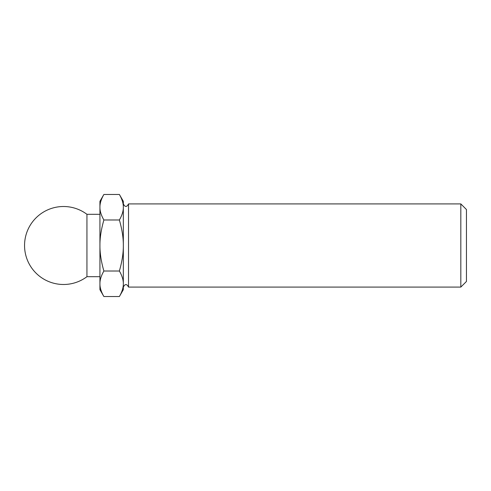 <?xml version="1.0" encoding="UTF-8"?>
<svg xmlns="http://www.w3.org/2000/svg" width="491" height="491" viewBox="0 0 491 491"><rect width="100%" height="100%" fill="white"/><g stroke="black" fill="none" stroke-linecap="round" stroke-linejoin="round"><path stroke-width="0.74" d="M119.381 296.527L123.327 289.69L123.327 283.767C123.407 287.554 122.087 291.807 119.381 296.527L103.877 296.527C101.171 291.807 99.857 287.554 99.931 283.767C99.857 279.987 101.171 275.733 103.877 271.014C101.171 261.574 99.857 253.068 99.931 245.5C99.857 237.932 101.171 229.426 103.877 219.986C101.171 215.267 99.857 211.013 99.931 207.233C99.857 203.446 101.171 199.193 103.877 194.473L119.381 194.473C122.087 199.193 123.407 203.446 123.327 207.233L123.327 201.31L119.381 194.473M123.327 245.5C123.407 253.068 122.087 261.574 119.381 271.014C122.087 275.733 123.407 279.987 123.327 283.767L123.327 207.233C123.407 211.013 122.087 215.267 119.381 219.986C122.087 229.426 123.407 237.932 123.327 245.5M460.822 203.912L460.822 287.088L466.45 281.466L466.45 209.534L460.822 203.912L128.525 203.912C126.795 207.263 125.058 207.263 123.327 203.912M460.822 287.088L128.525 287.088L128.525 203.912M123.327 283.767L123.327 287.088L123.327 283.767M119.381 271.014L103.877 271.014M119.381 219.986L103.877 219.986M86.938 276.691L86.938 214.309A38.992 38.992 0 0 0 24.55 245.5A38.992 38.992 0 0 0 86.938 276.691L99.931 276.691M103.877 296.527L99.931 289.69L99.931 201.31L103.877 194.473M123.327 287.088C125.058 283.737 126.795 283.737 128.525 287.088M99.931 214.309L86.938 214.309"/></g></svg>
